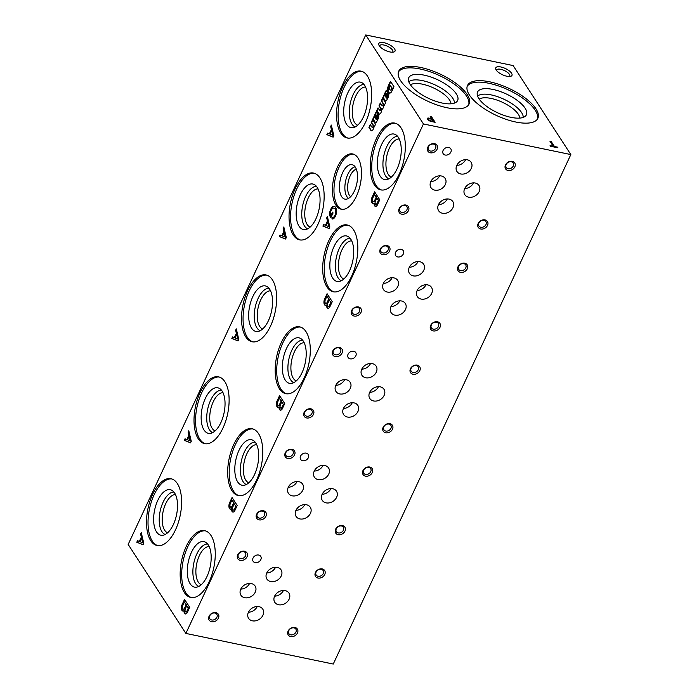 <?xml version="1.0" encoding="UTF-8"?>
<svg xmlns="http://www.w3.org/2000/svg" width="699" height="699" viewBox="0 0 699 699"><rect width="100%" height="100%" fill="white"/><g stroke="black" fill="none" stroke-linecap="round" stroke-linejoin="round"><path stroke-width="1.05" d="M434.778 190.137A8.449 6.649 147 0 0 443.83 186.816A8.449 6.649 147 0 0 445.167 178.463A8.449 6.649 147 0 0 434.455 177.485A8.449 6.649 147 0 0 430.986 187.664A8.449 6.649 147 0 0 434.778 190.137M430.837 181.539A8.449 6.649 147 0 0 439.636 175.833M278.569 604.749A8.449 6.649 147 0 0 287.621 601.428A8.449 6.649 147 0 0 288.958 593.075A8.449 6.649 147 0 0 278.254 592.097A8.449 6.649 147 0 0 274.777 602.276A8.449 6.649 147 0 0 278.569 604.749M274.628 596.151A8.449 6.649 147 0 0 283.436 590.445M326.084 502.852A8.449 6.649 147 0 0 335.136 499.532A8.449 6.649 147 0 0 336.472 491.179A8.449 6.649 147 0 0 325.769 490.2A8.449 6.649 147 0 0 322.291 500.379A8.449 6.649 147 0 0 326.084 502.852M322.143 494.254A8.449 6.649 147 0 0 330.95 488.549M373.598 400.955A8.449 6.649 147 0 0 382.65 397.635A8.449 6.649 147 0 0 383.987 389.291A8.449 6.649 147 0 0 373.283 388.303A8.449 6.649 147 0 0 369.806 398.482A8.449 6.649 147 0 0 373.598 400.955M369.657 392.366A8.449 6.649 147 0 0 378.465 386.652M421.113 299.067A8.449 6.649 147 0 0 430.165 295.747A8.449 6.649 147 0 0 431.501 287.394A8.449 6.649 147 0 0 420.789 286.407A8.449 6.649 147 0 0 417.32 296.586A8.449 6.649 147 0 0 421.113 299.067M417.172 290.469A8.449 6.649 147 0 0 425.979 284.764M468.627 197.17A8.449 6.649 147 0 0 477.679 193.85A8.449 6.649 147 0 0 479.016 185.497A8.449 6.649 147 0 0 468.304 184.519A8.449 6.649 147 0 0 464.835 194.698A8.449 6.649 147 0 0 468.627 197.17M464.686 188.573A8.449 6.649 147 0 0 473.494 182.867M252.374 620.817A8.449 6.649 147 0 0 261.426 617.497A8.449 6.649 147 0 0 262.772 609.144A8.449 6.649 147 0 0 252.059 608.165A8.449 6.649 147 0 0 248.582 618.344A8.449 6.649 147 0 0 252.374 620.817M248.433 612.219A8.449 6.649 147 0 0 257.241 606.514M299.888 518.92A8.449 6.649 147 0 0 308.941 515.6A8.449 6.649 147 0 0 310.286 507.256A8.449 6.649 147 0 0 299.574 506.268A8.449 6.649 147 0 0 296.096 516.447A8.449 6.649 147 0 0 299.888 518.92M295.948 510.322A8.449 6.649 147 0 0 304.755 504.617M347.403 417.023A8.449 6.649 147 0 0 356.455 413.712A8.449 6.649 147 0 0 357.801 405.359A8.449 6.649 147 0 0 347.088 404.372A8.449 6.649 147 0 0 343.611 414.551A8.449 6.649 147 0 0 347.403 417.023M343.462 408.434A8.449 6.649 147 0 0 352.27 402.729M394.918 315.135A8.449 6.649 147 0 0 403.97 311.815A8.449 6.649 147 0 0 405.306 303.462A8.449 6.649 147 0 0 394.603 302.484A8.449 6.649 147 0 0 391.125 312.663A8.449 6.649 147 0 0 394.918 315.135M390.977 306.538A8.449 6.649 147 0 0 399.784 300.832M442.432 213.239A8.449 6.649 147 0 0 451.484 209.918A8.449 6.649 147 0 0 452.821 201.565A8.449 6.649 147 0 0 442.118 200.587A8.449 6.649 147 0 0 438.64 210.766A8.449 6.649 147 0 0 442.432 213.239M438.491 204.641A8.449 6.649 147 0 0 447.299 198.935M270.688 581.542A8.449 6.649 147 0 0 279.74 578.222A8.449 6.649 147 0 0 281.077 569.877A8.449 6.649 147 0 0 270.373 568.89A8.449 6.649 147 0 0 266.896 579.069A8.449 6.649 147 0 0 270.688 581.542M266.747 572.953A8.449 6.649 147 0 0 275.555 567.239M318.202 479.654A8.449 6.649 147 0 0 327.254 476.334A8.449 6.649 147 0 0 328.591 467.981A8.449 6.649 147 0 0 317.888 466.993A8.449 6.649 147 0 0 314.41 477.172A8.449 6.649 147 0 0 318.202 479.654M314.262 471.056A8.449 6.649 147 0 0 323.069 465.351M365.717 377.757A8.449 6.649 147 0 0 374.769 374.437A8.449 6.649 147 0 0 376.106 366.084A8.449 6.649 147 0 0 365.402 365.105A8.449 6.649 147 0 0 361.925 375.284A8.449 6.649 147 0 0 365.717 377.757M361.776 369.159A8.449 6.649 147 0 0 370.584 363.454M413.231 275.86A8.449 6.649 147 0 0 422.283 272.54A8.449 6.649 147 0 0 423.62 264.196A8.449 6.649 147 0 0 412.917 263.208A8.449 6.649 147 0 0 409.439 273.388A8.449 6.649 147 0 0 413.231 275.86M409.291 267.263A8.449 6.649 147 0 0 418.098 261.557M460.746 173.964A8.449 6.649 147 0 0 469.798 170.652A8.449 6.649 147 0 0 471.135 162.299A8.449 6.649 147 0 0 460.423 161.312A8.449 6.649 147 0 0 456.954 171.491A8.449 6.649 147 0 0 460.746 173.964M456.805 165.375A8.449 6.649 147 0 0 465.613 159.669M350.653 196.681A14.391 6.955 101.7 0 1 348.216 181.845A14.391 6.955 101.7 0 1 356.359 169.21M348.565 198.367A16.4 7.916 101.7 0 1 345.551 181.294A16.4 7.916 101.7 0 1 355.109 166.834M354.393 191.01A17.589 8.493 101.7 0 1 345.909 199.215A17.589 8.493 101.7 0 1 340.168 180.176A17.589 8.493 101.7 0 1 353.012 164.999A17.589 8.493 101.7 0 1 354.393 191.01M341.994 209.333A28.222 13.63 101.7 0 1 335.144 179.127A28.222 13.63 101.7 0 1 353.458 154.156M356.438 196.201A28.222 13.63 101.7 0 1 341.226 209.219A28.222 13.63 101.7 0 1 333.624 178.813A28.222 13.63 101.7 0 1 352.707 153.955A28.222 13.63 101.7 0 1 356.438 196.201M201.251 584.705A19.546 9.437 101.7 0 1 196.681 563.848A19.546 9.437 101.7 0 1 209.184 546.539M244.72 597.715A8.449 6.649 147 0 0 253.772 594.395A8.449 6.649 147 0 0 255.109 586.042A8.449 6.649 147 0 0 244.397 585.063A8.449 6.649 147 0 0 240.928 595.242A8.449 6.649 147 0 0 244.72 597.715M240.779 589.117A8.449 6.649 147 0 0 249.587 583.412M292.234 495.818A8.449 6.649 147 0 0 301.286 492.498A8.449 6.649 147 0 0 302.623 484.145A8.449 6.649 147 0 0 291.911 483.166A8.449 6.649 147 0 0 288.442 493.345A8.449 6.649 147 0 0 292.234 495.818M288.294 487.22A8.449 6.649 147 0 0 297.101 481.515M248.765 482.808A19.546 9.437 101.7 0 1 244.196 461.952A19.546 9.437 101.7 0 1 256.699 444.643M246.328 484.521A21.73 10.494 101.7 0 1 241.295 461.349A21.73 10.494 101.7 0 1 255.135 442.1M254.55 474.516A23.233 11.219 101.7 0 1 243.698 485.324A23.233 11.219 101.7 0 1 235.764 460.204A23.233 11.219 101.7 0 1 253.047 440.318A23.233 11.219 101.7 0 1 254.55 474.516M239.058 495.696A34.12 16.479 101.7 0 1 230.618 459.129A34.12 16.479 101.7 0 1 252.924 428.95M256.682 479.837A34.12 16.479 101.7 0 1 238.289 495.582A34.12 16.479 101.7 0 1 229.097 458.815A34.12 16.479 101.7 0 1 252.173 428.758A34.12 16.479 101.7 0 1 256.682 479.837M296.28 380.92A19.546 9.437 101.7 0 1 291.71 360.055A19.546 9.437 101.7 0 1 304.214 342.746M339.749 393.921A8.449 6.649 147 0 0 348.801 390.61A8.449 6.649 147 0 0 350.138 382.257A8.449 6.649 147 0 0 339.426 381.27A8.449 6.649 147 0 0 335.957 391.449A8.449 6.649 147 0 0 339.749 393.921M335.808 385.332A8.449 6.649 147 0 0 344.616 379.627M387.263 292.033A8.449 6.649 147 0 0 396.316 288.713A8.449 6.649 147 0 0 397.652 280.36A8.449 6.649 147 0 0 386.94 279.373A8.449 6.649 147 0 0 383.471 289.552A8.449 6.649 147 0 0 387.263 292.033M383.323 283.436A8.449 6.649 147 0 0 392.122 277.73M343.794 279.023A19.546 9.437 101.7 0 1 339.225 258.167A19.546 9.437 101.7 0 1 351.728 240.858M341.348 280.727A21.73 10.494 101.7 0 1 336.315 257.564A21.73 10.494 101.7 0 1 350.164 238.315M349.579 270.723A23.233 11.219 101.7 0 1 338.727 281.531A23.233 11.219 101.7 0 1 330.793 256.411A23.233 11.219 101.7 0 1 348.076 236.533A23.233 11.219 101.7 0 1 349.579 270.723M334.087 291.911A34.12 16.479 101.7 0 1 325.647 255.345A34.12 16.479 101.7 0 1 347.953 225.165M351.711 276.044A34.12 16.479 101.7 0 1 333.318 291.789A34.12 16.479 101.7 0 1 324.126 255.03A34.12 16.479 101.7 0 1 347.202 224.964A34.12 16.479 101.7 0 1 351.711 276.044M513.127 65.575L570.83 154.575L423.445 123.959L365.743 34.95L513.127 65.575M423.445 123.959L185.873 633.425L333.257 664.05L570.83 154.575M391.309 177.127A19.546 9.437 101.7 0 1 386.739 156.27A19.546 9.437 101.7 0 1 399.243 138.961M379.601 46.195A7.235 2.779 -155 0 1 379.706 45.697A7.235 2.779 -155 0 1 383.83 45.007A7.235 2.779 -155 0 1 390.488 48.048A7.235 2.779 -155 0 1 392.812 51.805A7.235 2.779 -155 0 1 392.497 52.207M383.926 42.674A8.956 3.443 -155 0 1 393.397 47.488A8.956 3.443 -155 0 1 393.703 52.049A8.956 3.443 -155 0 1 385.481 50.433A8.956 3.443 -155 0 1 378.945 45.164A8.956 3.443 -155 0 1 383.926 42.674M496.535 70.494A7.235 2.779 -155 0 1 496.631 69.987A7.235 2.779 -155 0 1 500.764 69.306A7.235 2.779 -155 0 1 507.413 72.338A7.235 2.779 -155 0 1 509.746 76.104A7.235 2.779 -155 0 1 509.422 76.506M500.86 66.973A8.956 3.443 -155 0 1 510.331 71.779A8.956 3.443 -155 0 1 510.637 76.34A8.956 3.443 -155 0 1 502.406 74.723A8.956 3.443 -155 0 1 495.879 69.463A8.956 3.443 -155 0 1 500.86 66.973M317.975 578.038A5.443 4.281 147 0 0 325.201 572.044A5.443 4.281 147 0 0 317.119 570.367A5.443 4.281 147 0 0 317.975 578.038M318.045 576.282A4.15 3.268 147 0 0 322.492 574.657A4.15 3.268 147 0 0 323.148 570.55A4.15 3.268 147 0 0 317.888 570.069A4.15 3.268 147 0 0 316.175 575.067A4.15 3.268 147 0 0 318.045 576.282M365.49 476.141A5.443 4.281 147 0 0 372.716 470.147A5.443 4.281 147 0 0 364.633 468.47A5.443 4.281 147 0 0 365.49 476.141M365.56 474.394A4.15 3.268 147 0 0 370.007 472.76A4.15 3.268 147 0 0 370.662 468.662A4.15 3.268 147 0 0 365.402 468.173A4.15 3.268 147 0 0 363.69 473.179A4.15 3.268 147 0 0 365.56 474.394M413.004 374.245A5.443 4.281 147 0 0 420.23 368.251A5.443 4.281 147 0 0 412.148 366.573A5.443 4.281 147 0 0 413.004 374.245M413.074 372.497A4.15 3.268 147 0 0 417.513 370.863A4.15 3.268 147 0 0 418.177 366.765A4.15 3.268 147 0 0 412.917 366.285A4.15 3.268 147 0 0 411.204 371.283A4.15 3.268 147 0 0 413.074 372.497M460.51 272.357A5.443 4.281 147 0 0 467.745 266.363A5.443 4.281 147 0 0 459.662 264.676A5.443 4.281 147 0 0 460.51 272.357M460.589 270.6A4.15 3.268 147 0 0 465.027 268.975A4.15 3.268 147 0 0 465.691 264.869A4.15 3.268 147 0 0 460.431 264.388A4.15 3.268 147 0 0 458.719 269.386A4.15 3.268 147 0 0 460.589 270.6M508.024 170.46A5.443 4.281 147 0 0 515.259 164.466A5.443 4.281 147 0 0 507.168 162.788A5.443 4.281 147 0 0 508.024 170.46M508.094 168.704A4.15 3.268 147 0 0 512.542 167.078A4.15 3.268 147 0 0 513.206 162.972A4.15 3.268 147 0 0 507.937 162.491A4.15 3.268 147 0 0 506.233 167.489A4.15 3.268 147 0 0 508.094 168.704M240.255 560.362A5.443 4.281 147 0 0 247.49 554.368A5.443 4.281 147 0 0 239.399 552.691A5.443 4.281 147 0 0 240.255 560.362M240.325 558.615A4.15 3.268 147 0 0 244.772 556.981A4.15 3.268 147 0 0 245.436 552.883A4.15 3.268 147 0 0 240.168 552.402A4.15 3.268 147 0 0 238.464 557.4A4.15 3.268 147 0 0 240.325 558.615M287.77 458.465A5.443 4.281 147 0 0 295.004 452.48A5.443 4.281 147 0 0 286.913 450.794A5.443 4.281 147 0 0 287.77 458.465M287.839 456.718A4.15 3.268 147 0 0 292.287 455.093A4.15 3.268 147 0 0 292.942 450.986A4.15 3.268 147 0 0 287.682 450.506A4.15 3.268 147 0 0 285.978 455.503A4.15 3.268 147 0 0 287.839 456.718M335.284 356.577A5.443 4.281 147 0 0 342.519 350.583A5.443 4.281 147 0 0 334.428 348.906A5.443 4.281 147 0 0 335.284 356.577M335.354 354.821A4.15 3.268 147 0 0 339.801 353.196A4.15 3.268 147 0 0 340.457 349.089A4.15 3.268 147 0 0 335.197 348.609A4.15 3.268 147 0 0 333.493 353.607A4.15 3.268 147 0 0 335.354 354.821M382.799 254.681A5.443 4.281 147 0 0 390.025 248.687A5.443 4.281 147 0 0 381.942 247.009A5.443 4.281 147 0 0 382.799 254.681M382.869 252.933A4.15 3.268 147 0 0 387.316 251.299A4.15 3.268 147 0 0 387.971 247.201A4.15 3.268 147 0 0 382.711 246.712A4.15 3.268 147 0 0 381.007 251.719A4.15 3.268 147 0 0 382.869 252.933M430.313 152.784A5.443 4.281 147 0 0 437.539 146.79A5.443 4.281 147 0 0 429.457 145.112A5.443 4.281 147 0 0 430.313 152.784M430.383 151.036A4.15 3.268 147 0 0 434.83 149.403A4.15 3.268 147 0 0 435.486 145.305A4.15 3.268 147 0 0 430.226 144.824A4.15 3.268 147 0 0 428.522 149.822A4.15 3.268 147 0 0 430.383 151.036M211.64 621.743A5.443 4.281 147 0 0 218.866 615.749A5.443 4.281 147 0 0 210.783 614.072A5.443 4.281 147 0 0 211.64 621.743M211.71 619.987A4.15 3.268 147 0 0 216.157 618.362A4.15 3.268 147 0 0 216.812 614.255A4.15 3.268 147 0 0 211.552 613.774A4.15 3.268 147 0 0 209.849 618.772A4.15 3.268 147 0 0 211.71 619.987M259.154 519.846A5.443 4.281 147 0 0 266.38 513.852A5.443 4.281 147 0 0 258.298 512.175A5.443 4.281 147 0 0 259.154 519.846M259.224 518.099A4.15 3.268 147 0 0 263.672 516.465A4.15 3.268 147 0 0 264.327 512.367A4.15 3.268 147 0 0 259.067 511.878A4.15 3.268 147 0 0 257.354 516.884A4.15 3.268 147 0 0 259.224 518.099M306.669 417.95A5.443 4.281 147 0 0 313.895 411.956A5.443 4.281 147 0 0 305.812 410.278A5.443 4.281 147 0 0 306.669 417.95M306.739 416.202A4.15 3.268 147 0 0 311.186 414.568A4.15 3.268 147 0 0 311.841 410.47A4.15 3.268 147 0 0 306.581 409.99A4.15 3.268 147 0 0 304.869 414.988A4.15 3.268 147 0 0 306.739 416.202M354.183 316.062A5.443 4.281 147 0 0 361.409 310.068A5.443 4.281 147 0 0 353.327 308.381A5.443 4.281 147 0 0 354.183 316.062M354.253 314.305A4.15 3.268 147 0 0 358.701 312.68A4.15 3.268 147 0 0 359.356 308.574A4.15 3.268 147 0 0 354.096 308.093A4.15 3.268 147 0 0 352.383 313.091A4.15 3.268 147 0 0 354.253 314.305M401.698 214.165A5.443 4.281 147 0 0 408.924 208.171A5.443 4.281 147 0 0 400.842 206.493A5.443 4.281 147 0 0 401.698 214.165M401.768 212.409A4.15 3.268 147 0 0 406.215 210.783A4.15 3.268 147 0 0 406.87 206.677A4.15 3.268 147 0 0 401.61 206.196A4.15 3.268 147 0 0 399.898 211.194A4.15 3.268 147 0 0 401.768 212.409M290.67 636.579A5.443 4.281 147 0 0 297.896 630.585A5.443 4.281 147 0 0 289.814 628.908A5.443 4.281 147 0 0 290.67 636.579M290.74 634.832A4.15 3.268 147 0 0 295.188 633.198A4.15 3.268 147 0 0 295.843 629.1A4.15 3.268 147 0 0 290.583 628.619A4.15 3.268 147 0 0 288.879 633.617A4.15 3.268 147 0 0 290.74 634.832M338.185 534.691A5.443 4.281 147 0 0 345.411 528.697A5.443 4.281 147 0 0 337.329 527.02A5.443 4.281 147 0 0 338.185 534.691M338.255 532.935A4.15 3.268 147 0 0 342.702 531.31A4.15 3.268 147 0 0 343.358 527.203A4.15 3.268 147 0 0 338.098 526.723A4.15 3.268 147 0 0 336.394 531.721A4.15 3.268 147 0 0 338.255 532.935M385.699 432.795A5.443 4.281 147 0 0 392.925 426.801A5.443 4.281 147 0 0 384.843 425.123A5.443 4.281 147 0 0 385.699 432.795M385.769 431.047A4.15 3.268 147 0 0 390.217 429.413A4.15 3.268 147 0 0 390.872 425.315A4.15 3.268 147 0 0 385.612 424.826A4.15 3.268 147 0 0 383.908 429.824A4.15 3.268 147 0 0 385.769 431.047M433.214 330.898A5.443 4.281 147 0 0 440.44 324.904A5.443 4.281 147 0 0 432.358 323.226A5.443 4.281 147 0 0 433.214 330.898M433.284 329.15A4.15 3.268 147 0 0 437.731 327.516A4.15 3.268 147 0 0 438.387 323.419A4.15 3.268 147 0 0 433.127 322.938A4.15 3.268 147 0 0 431.423 327.936A4.15 3.268 147 0 0 433.284 329.15M480.729 229.001A5.443 4.281 147 0 0 487.954 223.016A5.443 4.281 147 0 0 479.872 221.33A5.443 4.281 147 0 0 480.729 229.001M480.798 227.254A4.15 3.268 147 0 0 485.246 225.628A4.15 3.268 147 0 0 485.901 221.522A4.15 3.268 147 0 0 480.641 221.041A4.15 3.268 147 0 0 478.937 226.039A4.15 3.268 147 0 0 480.798 227.254M255.161 562.616A4.526 3.565 147 0 0 260.011 560.843A4.526 3.565 147 0 0 260.727 556.369A4.526 3.565 147 0 0 254.986 555.845A4.526 3.565 147 0 0 253.125 561.288A4.526 3.565 147 0 0 255.161 562.616M302.676 460.72A4.526 3.565 147 0 0 307.516 458.946A4.526 3.565 147 0 0 308.242 454.472A4.526 3.565 147 0 0 302.501 453.948A4.526 3.565 147 0 0 300.64 459.4A4.526 3.565 147 0 0 302.676 460.72M350.19 358.832A4.526 3.565 147 0 0 355.031 357.049A4.526 3.565 147 0 0 355.747 352.576A4.526 3.565 147 0 0 350.016 352.051A4.526 3.565 147 0 0 348.154 357.504A4.526 3.565 147 0 0 350.19 358.832M397.705 256.935A4.526 3.565 147 0 0 402.545 255.161A4.526 3.565 147 0 0 403.262 250.688A4.526 3.565 147 0 0 397.53 250.155A4.526 3.565 147 0 0 395.669 255.607A4.526 3.565 147 0 0 397.705 256.935M445.211 155.038A4.526 3.565 147 0 0 450.06 153.264A4.526 3.565 147 0 0 450.776 148.791A4.526 3.565 147 0 0 445.045 148.267A4.526 3.565 147 0 0 443.183 153.719A4.526 3.565 147 0 0 445.211 155.038M185.873 633.425L128.17 544.425L365.743 34.95M551.196 141.513L549.947 141.25L553.18 146.24L550.078 145.602L550.515 146.274L557.942 147.812L557.505 147.139L554.429 146.502L551.196 141.513L550.34 141.862M430.2 116.375L431.685 118.673L428.854 118.087A3.259 1.249 25 0 0 427.255 118.446A3.259 1.249 25 0 0 431.178 121.477L435.119 122.299L431.449 116.637L430.2 116.375M420.859 67.515A38.821 14.915 -155 0 1 456.578 83.836A38.821 14.915 -155 0 1 469.081 104.029A38.821 14.915 -155 0 1 427.596 101.137A38.821 14.915 -155 0 1 398.71 71.211A38.821 14.915 -155 0 1 420.859 67.515M489.641 81.809A38.821 14.915 -155 0 1 525.36 98.131A38.821 14.915 -155 0 1 537.863 118.314A38.821 14.915 -155 0 1 496.377 115.422A38.821 14.915 -155 0 1 467.491 85.505A38.821 14.915 -155 0 1 489.641 81.809M410.488 84.894A22.857 8.781 -155 0 1 422.327 84.151A22.857 8.781 -155 0 1 451.03 103.802M408.819 81.835A25.452 9.777 -155 0 1 422.467 80.621A25.452 9.777 -155 0 1 454.437 103.111M424.153 75.142A26.964 10.354 -155 0 1 449.999 87.296A26.964 10.354 -155 0 1 456.997 101.477A26.964 10.354 -155 0 1 428.828 98.489A26.964 10.354 -155 0 1 408.434 78.83A26.964 10.354 -155 0 1 424.153 75.142M398.413 71.98A38.821 14.915 -155 0 1 420.169 69.009A38.821 14.915 -155 0 1 468.68 104.745M479.269 99.179A22.857 8.781 -155 0 1 491.109 98.437A22.857 8.781 -155 0 1 519.811 118.087M477.6 96.13A25.452 9.777 -155 0 1 491.248 94.915A25.452 9.777 -155 0 1 523.219 117.397M492.935 89.437A26.964 10.354 -155 0 1 518.78 101.582A26.964 10.354 -155 0 1 525.779 115.763A26.964 10.354 -155 0 1 497.609 112.784A26.964 10.354 -155 0 1 477.216 93.116A26.964 10.354 -155 0 1 492.935 89.437M467.194 86.274A38.821 14.915 -155 0 1 488.951 83.295A38.821 14.915 -155 0 1 537.461 119.031M347.936 138.096A34.12 16.479 101.7 0 1 339.496 101.53A34.12 16.479 101.7 0 1 361.802 71.35M365.568 122.229A34.12 16.479 101.7 0 1 347.167 137.974A34.12 16.479 101.7 0 1 337.975 101.215A34.12 16.479 101.7 0 1 361.051 71.158A34.12 16.479 101.7 0 1 365.568 122.229M363.436 116.908A23.233 11.219 101.7 0 1 352.584 127.716A23.233 11.219 101.7 0 1 344.651 102.596A23.233 11.219 101.7 0 1 361.933 82.718A23.233 11.219 101.7 0 1 363.436 116.908M355.206 126.912A21.73 10.494 101.7 0 1 350.173 103.749A21.73 10.494 101.7 0 1 364.022 84.5M357.652 125.208A19.546 9.437 101.7 0 1 353.074 104.352A19.546 9.437 101.7 0 1 365.577 87.043M300.421 239.993A34.12 16.479 101.7 0 1 291.99 203.426A34.12 16.479 101.7 0 1 314.288 173.247M318.054 224.126A34.12 16.479 101.7 0 1 299.653 239.871A34.12 16.479 101.7 0 1 290.461 203.103A34.12 16.479 101.7 0 1 313.536 173.046A34.12 16.479 101.7 0 1 318.054 224.126M315.922 218.804A23.233 11.219 101.7 0 1 305.07 229.613A23.233 11.219 101.7 0 1 297.136 204.492A23.233 11.219 101.7 0 1 314.419 184.615A23.233 11.219 101.7 0 1 315.922 218.804M307.691 228.809A21.73 10.494 101.7 0 1 302.658 205.637A21.73 10.494 101.7 0 1 316.507 186.397M310.138 227.105A19.546 9.437 101.7 0 1 305.559 206.24A19.546 9.437 101.7 0 1 318.062 188.931M252.907 341.881A34.12 16.479 101.7 0 1 244.475 305.314A34.12 16.479 101.7 0 1 266.782 275.135M270.539 326.022A34.12 16.479 101.7 0 1 252.138 341.767A34.12 16.479 101.7 0 1 242.946 305A34.12 16.479 101.7 0 1 266.022 274.943A34.12 16.479 101.7 0 1 270.539 326.022M268.407 320.701A23.233 11.219 101.7 0 1 257.555 331.509A23.233 11.219 101.7 0 1 249.622 306.389A23.233 11.219 101.7 0 1 266.904 286.503A23.233 11.219 101.7 0 1 268.407 320.701M260.177 330.706A21.73 10.494 101.7 0 1 255.144 307.534A21.73 10.494 101.7 0 1 268.993 288.285M262.623 328.993A19.546 9.437 101.7 0 1 258.045 308.137A19.546 9.437 101.7 0 1 270.548 290.828M205.392 443.778A34.12 16.479 101.7 0 1 196.961 407.211A34.12 16.479 101.7 0 1 219.268 377.032M223.025 427.919A34.12 16.479 101.7 0 1 204.624 443.655A34.12 16.479 101.7 0 1 195.432 406.897A34.12 16.479 101.7 0 1 218.507 376.84A34.12 16.479 101.7 0 1 223.025 427.919M220.893 422.598A23.233 11.219 101.7 0 1 210.041 433.406A23.233 11.219 101.7 0 1 202.107 408.277A23.233 11.219 101.7 0 1 219.39 388.399A23.233 11.219 101.7 0 1 220.893 422.598M212.662 432.594A21.73 10.494 101.7 0 1 207.629 409.431A21.73 10.494 101.7 0 1 221.478 390.182M215.109 430.89A19.546 9.437 101.7 0 1 210.539 410.033A19.546 9.437 101.7 0 1 223.033 392.724M157.878 545.674A34.12 16.479 101.7 0 1 149.446 509.108A34.12 16.479 101.7 0 1 171.753 478.929M175.51 529.807A34.12 16.479 101.7 0 1 157.109 545.552A34.12 16.479 101.7 0 1 147.917 508.793A34.12 16.479 101.7 0 1 170.993 478.728A34.12 16.479 101.7 0 1 175.51 529.807M173.378 524.486A23.233 11.219 101.7 0 1 162.526 535.294A23.233 11.219 101.7 0 1 154.593 510.174A23.233 11.219 101.7 0 1 171.875 490.296A23.233 11.219 101.7 0 1 173.378 524.486M165.147 534.49A21.73 10.494 101.7 0 1 160.115 511.327A21.73 10.494 101.7 0 1 173.964 492.079M167.594 532.787A19.546 9.437 101.7 0 1 163.024 511.93A19.546 9.437 101.7 0 1 175.519 494.612M381.602 190.014A34.12 16.479 101.7 0 1 373.161 153.448A34.12 16.479 101.7 0 1 395.468 123.269M399.225 174.156A34.12 16.479 101.7 0 1 380.833 189.892A34.12 16.479 101.7 0 1 371.641 153.133A34.12 16.479 101.7 0 1 394.708 123.076A34.12 16.479 101.7 0 1 399.225 174.156M397.093 168.835A23.233 11.219 101.7 0 1 386.241 179.643A23.233 11.219 101.7 0 1 378.308 154.523A23.233 11.219 101.7 0 1 395.59 134.636A23.233 11.219 101.7 0 1 397.093 168.835M388.862 178.83A21.73 10.494 101.7 0 1 383.83 155.667A21.73 10.494 101.7 0 1 397.679 136.419M189.709 607.37L184.545 599.393L181.871 605.142A4.526 2.184 -78.3 0 0 182.806 611.048A4.526 2.184 -78.3 0 0 183.994 610.681A4.299 2.08 -78.3 0 0 185.322 613.949A4.299 2.08 -78.3 0 0 187.192 612.77L189.709 607.37M237.223 505.473L232.059 497.505L229.377 503.245A4.526 2.184 -78.3 0 0 230.321 509.152A4.526 2.184 -78.3 0 0 231.509 508.793A4.299 2.08 -78.3 0 0 232.837 512.052A4.299 2.08 -78.3 0 0 234.707 510.873L237.223 505.473M284.738 403.576L279.574 395.608L276.891 401.348A4.526 2.184 -78.3 0 0 277.835 407.264A4.526 2.184 -78.3 0 0 279.023 406.897A4.299 2.08 -78.3 0 0 280.351 410.164A4.299 2.08 -78.3 0 0 282.221 408.976L284.738 403.576M332.252 301.688L327.088 293.711L324.406 299.46A4.526 2.184 -78.3 0 0 325.35 305.367A4.526 2.184 -78.3 0 0 326.538 305A4.299 2.08 -78.3 0 0 327.866 308.268A4.299 2.08 -78.3 0 0 329.736 307.088L332.252 301.688M379.767 199.792L374.603 191.814L371.92 197.564A4.526 2.184 -78.3 0 0 372.864 203.47A4.526 2.184 -78.3 0 0 374.052 203.103A4.299 2.08 -78.3 0 0 375.38 206.371A4.299 2.08 -78.3 0 0 377.25 205.191L379.767 199.792M141.268 532.638L140.604 534.062L141.329 537.138L139.328 541.437L137.502 540.711L136.794 542.232L143.05 544.722L143.758 543.202L141.268 532.638M188.782 430.75L188.118 432.165L188.844 435.241L186.843 439.54L185.017 438.815L184.309 440.335L190.565 442.825L191.273 441.305L188.782 430.75M236.297 328.853L235.633 330.278L236.358 333.353L234.348 337.652L232.531 336.927L231.823 338.438L238.079 340.929L238.787 339.417L236.297 328.853M283.811 226.957L283.147 228.381L283.873 231.456L281.863 235.755L280.046 235.03L279.338 236.55L285.594 239.041L286.302 237.52L283.811 226.957M331.326 125.06L330.662 126.484L331.387 129.56L329.378 133.858L327.56 133.133L326.852 134.654L333.108 137.144L333.816 135.623L331.326 125.06M327.377 216.498L326.713 217.922L327.438 220.998L325.437 225.296L323.611 224.571L322.903 226.092L329.159 228.582L329.867 227.061L327.377 216.498M334.454 208.267A5.732 2.77 -78.3 0 1 335.275 208.756L335.607 209.281A4.587 2.211 -78.3 0 1 335.529 215.222L334.821 215.624A4.299 2.08 -78.3 0 1 332.602 217.415A4.299 2.08 -78.3 0 1 332.375 217.337L331.911 218.874A5.872 2.84 -78.3 0 0 332.217 218.979A5.872 2.84 -78.3 0 0 335.328 216.393L335.537 215.921A6.09 2.936 -78.3 0 0 336.472 209.744L336.402 209.385A7.593 3.67 -78.3 0 0 334.253 206.406A7.593 3.67 -78.3 0 0 332.243 207.035L331.92 207.402A7.165 3.46 -78.3 0 0 329.954 211.395L329.762 212.085A10.031 4.841 -78.3 0 0 329.273 215.074L330.907 217.599L333.082 212.942L332.558 212.12L331.038 215.371L330.216 214.104A6.448 3.111 -78.3 0 1 331.265 210.189L331.536 209.639A5.732 2.77 -78.3 0 1 333.965 208.162L334.454 208.267A5.732 2.77 -78.3 0 0 334.209 208.241M335.039 215.117A4.587 2.211 -78.3 0 0 335.118 209.184L334.786 208.652A5.732 2.77 -78.3 0 0 333.965 208.162M372.235 127.419A1.215 0.585 -78.3 0 1 372.008 127.244L370.26 124.544L368.923 127.41L370.951 130.53A3.434 1.66 -78.3 0 0 371.387 130.774A3.434 1.66 -78.3 0 0 373.86 126.257L374.297 126.921L375.538 124.256L372.541 119.643L371.204 122.508L372.96 125.208A1.215 0.585 -78.3 0 1 372.986 126.606A1.215 0.585 -78.3 0 1 372.235 127.419L372.724 127.515A1.215 0.585 -78.3 0 0 373.476 126.711A1.215 0.585 -78.3 0 0 373.449 125.313L372.96 125.208M378.771 115.204L377.748 117.083A1.66 0.804 -78.3 0 1 377.504 118.926L376.84 119.188A0.97 0.472 -78.3 0 1 376.315 119.643A0.97 0.472 -78.3 0 1 376.158 119.538L376.079 119.415A10.004 4.832 -78.3 0 1 376.525 117.834L377.329 115.466A2.979 1.442 -78.3 0 0 377.399 112.12L377.329 112.023A2.289 1.11 -78.3 0 0 376.936 111.753A2.289 1.11 -78.3 0 0 376.036 112.242L375.896 112.452A17.187 8.301 -78.3 0 0 374.716 114.986L372.611 119.485A3.434 1.66 -78.3 0 1 372.689 119.494L373.187 119.599A3.434 1.66 -78.3 0 0 373.1 119.581L372.777 119.52M377.014 118.821A1.66 0.804 -78.3 0 0 377.259 116.978L378.648 114.426A4.072 1.966 -78.3 0 1 378.203 118.716L376.543 121.993A2.866 1.381 -78.3 0 1 375.354 122.692A2.866 1.381 -78.3 0 1 374.786 122.229L373.318 119.948A3.434 1.66 -78.3 0 0 372.689 119.494M382.231 105.75A1.232 0.594 -78.3 0 1 382.065 105.654L380.317 102.963L378.98 105.829L380.745 108.546A1.232 0.594 -78.3 0 1 380.684 109.935A1.232 0.594 -78.3 0 1 379.95 110.66A1.232 0.594 -78.3 0 1 379.793 110.573L378.037 107.864L376.7 110.73L378.727 113.841A3.434 1.66 -78.3 0 0 379.181 114.094A3.434 1.66 -78.3 0 0 381.637 110.066L381.654 109.533A3.783 1.826 -78.3 0 0 383.917 104.675L384.354 105.348L385.595 102.683L382.606 98.061L381.27 100.927L383.026 103.644A1.232 0.594 -78.3 0 1 382.965 105.033A1.232 0.594 -78.3 0 1 382.231 105.75L382.729 105.855A1.232 0.594 -78.3 0 0 383.454 105.138A1.232 0.594 -78.3 0 0 383.515 103.749L383.026 103.644M388.827 93.631L387.814 95.501A1.66 0.804 -78.3 0 1 387.561 97.344L386.897 97.615A0.97 0.472 -78.3 0 1 386.372 98.061A0.97 0.472 -78.3 0 1 386.215 97.956L386.145 97.834A10.004 4.832 -78.3 0 1 386.582 96.261L387.386 93.884A2.979 1.442 -78.3 0 0 387.464 90.547L387.386 90.442A2.289 1.11 -78.3 0 0 387.001 90.171A2.289 1.11 -78.3 0 0 386.101 90.669L385.962 90.87A17.187 8.301 -78.3 0 0 384.773 93.413L382.676 97.904A3.434 1.66 -78.3 0 1 382.755 97.921L383.244 98.017A3.434 1.66 -78.3 0 0 383.166 98.009L382.834 97.939M387.071 97.24A1.66 0.804 -78.3 0 0 387.325 95.405L388.705 92.845A4.072 1.966 -78.3 0 1 388.26 97.144L386.599 100.42A2.866 1.381 -78.3 0 1 385.42 101.11A2.866 1.381 -78.3 0 1 384.852 100.647L383.375 98.376A3.434 1.66 -78.3 0 0 382.755 97.921M393.974 86.737L390.435 81.285L388.452 85.514A4.701 2.272 -78.3 0 0 388.172 91.718L388.522 92.285A4.701 2.272 -78.3 0 0 389.483 93.107A4.701 2.272 -78.3 0 0 391.807 91.351L393.974 86.737M209.167 581.734A34.12 16.479 101.7 0 1 190.775 597.47A34.12 16.479 101.7 0 1 181.583 560.712A34.12 16.479 101.7 0 1 204.658 530.655A34.12 16.479 101.7 0 1 209.167 581.734M304.196 377.941A34.12 16.479 101.7 0 1 285.804 393.686A34.12 16.479 101.7 0 1 276.612 356.918A34.12 16.479 101.7 0 1 299.688 326.861A34.12 16.479 101.7 0 1 304.196 377.941M188.293 608.13L186.747 605.736L185.252 608.943A2.368 1.145 -78.3 0 0 185.777 611.931A2.368 1.145 -78.3 0 0 186.878 611.171L188.293 608.13L188.791 608.226L186.747 605.736M391.457 89.166L391.894 88.231L389.963 85.252L389.553 86.126A2.525 1.215 -78.3 0 0 389.57 89.21L389.824 89.577A2.289 1.11 -78.3 0 0 390.322 90.031A2.289 1.11 -78.3 0 0 391.457 89.166L392.392 88.336L389.963 85.252M390.575 90.022A2.289 1.11 -78.3 0 0 390.811 90.127A2.289 1.11 -78.3 0 0 391.947 89.271M390.741 81.766L388.95 85.619A4.701 2.272 -78.3 0 0 388.661 91.822L389.011 92.39A4.701 2.272 -78.3 0 0 389.736 93.124M386.267 94.444A0.917 0.446 -78.3 0 0 386.259 93.614L385.42 94.12A2.289 1.11 -78.3 0 0 385.324 96.576L386.267 94.444L386.757 94.548A0.917 0.446 -78.3 0 0 386.748 93.718L386.329 93.544M385.56 96.943L386.049 97.047L386.757 94.548M387.229 90.285A2.289 1.11 -78.3 0 0 386.591 90.774L386.451 90.975A17.187 8.301 -78.3 0 0 385.263 93.517L384.642 95.693L384.144 95.588M384.275 95.614L383.166 98M385.673 101.119A2.866 1.381 -78.3 0 1 385.341 100.752L383.865 98.48A3.434 1.66 -78.3 0 0 383.244 98.017M387.561 97.344L386.897 97.615M386.713 98.061A0.97 0.472 -78.3 0 0 386.87 98.166A0.97 0.472 -78.3 0 0 387.395 97.711M376.202 116.025A0.917 0.446 -78.3 0 0 376.193 115.195L375.354 115.693A2.289 1.11 -78.3 0 0 375.267 118.157L376.202 116.025L376.7 116.13A0.917 0.446 -78.3 0 0 376.691 115.3L376.263 115.117M375.503 118.524L375.992 118.62L376.7 116.13M377.172 111.857A2.289 1.11 -78.3 0 0 376.525 112.347L376.385 112.548A17.187 8.301 -78.3 0 0 375.206 115.09L374.577 117.275L374.087 117.17M374.218 117.196L373.1 119.581M375.616 122.692A2.866 1.381 -78.3 0 1 375.284 122.334L373.808 120.053A3.434 1.66 -78.3 0 0 373.187 119.599M377.504 118.926L376.84 119.188M376.647 119.634A0.97 0.472 -78.3 0 0 376.805 119.739A0.97 0.472 -78.3 0 0 377.329 119.293M328.766 226.694L327.691 222.064L326.057 225.559L329.255 226.791L327.691 222.064M327.56 217.267L327.927 221.102L325.926 225.401L325.437 225.296M324.065 224.755L323.392 226.196L329.194 228.503M332.707 135.257L331.641 130.626L330.007 134.121L333.205 135.353L331.641 130.626M331.509 125.829L331.876 129.665L329.876 133.963L329.378 133.858M328.014 133.317L327.342 134.758L333.143 137.065M285.192 237.144L284.126 232.514L282.492 236.017L285.69 237.249L284.126 232.514M283.995 227.725L284.362 231.561L282.361 235.86L281.863 235.755M280.5 235.214L279.827 236.646L285.629 238.962M237.677 339.041L236.612 334.41L234.978 337.914L238.176 339.146L236.612 334.41M236.48 329.622L236.847 333.449L234.847 337.748L234.348 337.652M232.985 337.101L232.313 338.543L238.114 340.85M190.172 440.938L189.097 436.307L187.463 439.802L190.661 441.043L189.097 436.307M188.966 431.51L189.333 435.346L187.332 439.645L186.843 439.54M185.471 438.998L184.798 440.44L190.6 442.747M142.657 542.835L141.582 538.204L139.949 541.699L143.146 542.931L141.582 538.204M141.451 533.407L141.818 537.243L139.817 541.542L139.328 541.437M137.956 540.895L137.284 542.337L143.085 544.643M374.585 200.63L376.193 197.214L374.419 194.479L372.742 198.097A2.682 1.293 -78.3 0 0 373.31 201.557A2.682 1.293 -78.3 0 0 374.585 200.63L375.083 200.735L376.682 197.319L374.419 194.479M378.351 200.552L376.805 198.158L375.311 201.364A2.368 1.145 -78.3 0 0 375.835 204.353A2.368 1.145 -78.3 0 0 376.936 203.592L378.351 200.552L378.841 200.648L376.805 198.158M373.563 201.557A2.682 1.293 -78.3 0 0 373.799 201.653A2.682 1.293 -78.3 0 0 375.083 200.735M376.088 204.353A2.368 1.145 -78.3 0 0 376.324 204.458A2.368 1.145 -78.3 0 0 377.425 203.697L378.841 200.648M374.917 192.304L372.418 197.66A4.526 2.184 -78.3 0 0 373.117 203.496M374.052 203.103L374.542 203.208A4.299 2.08 -78.3 0 0 375.634 206.397M376.682 197.319L376.193 197.214M377.425 203.697L376.936 203.592M372.418 197.66L371.92 197.564M137.284 542.337L136.794 542.232M141.818 537.243L141.329 537.138M141.093 534.167L140.604 534.062M184.798 440.44L184.309 440.335M189.333 435.346L188.844 435.241M188.608 432.27L188.118 432.165M232.313 338.543L231.823 338.438M236.847 333.449L236.358 333.353M236.122 330.374L235.633 330.278M279.827 236.646L279.338 236.55M284.362 231.561L283.873 231.456M283.637 228.486L283.147 228.381M327.342 134.758L326.852 134.654M331.876 129.665L331.387 129.56M331.151 126.589L330.662 126.484M323.392 226.196L322.903 226.092M327.927 221.102L327.438 220.998M327.202 218.027L326.713 217.922M334.498 206.467A7.593 3.67 -78.3 0 0 332.733 207.14L332.409 207.498A7.165 3.46 -78.3 0 0 330.452 211.5L330.26 212.19A10.031 4.841 -78.3 0 0 329.762 215.17L331.09 217.214M332.864 212.601L331.527 215.475L331.038 215.371M335.529 215.222L334.821 215.624M332.873 217.441A4.299 2.08 -78.3 0 0 333.091 217.511A4.299 2.08 -78.3 0 0 335.31 215.72M332.864 217.468L332.401 218.979A5.872 2.84 -78.3 0 0 332.471 219.005M332.401 218.979L331.911 218.874M335.607 209.281L335.118 209.184M335.275 208.756L334.786 208.652M329.762 215.17L329.273 215.074M330.26 212.19L329.762 212.085M332.409 207.498L331.92 207.402M332.733 207.14L332.243 207.035M372.855 120.123L371.702 122.613L373.449 125.313M370.575 125.025L369.413 127.506L371.44 130.634A3.434 1.66 -78.3 0 0 371.641 130.792M373.86 126.257L374.472 126.545M371.44 130.634L370.951 130.53M369.413 127.506L368.923 127.41M371.702 122.613L371.204 122.508M376.691 115.3L376.193 115.195M376.551 116.698L376.062 116.602M377.748 117.083L377.259 116.978M375.284 122.334L374.786 122.229M373.808 120.053L373.318 119.948M375.206 115.09L374.716 114.986M376.385 112.548L375.896 112.452M376.525 112.347L376.036 112.242M382.921 98.55L381.759 101.032L383.515 103.749M380.632 103.452L379.478 105.933L380.745 108.546M380.282 110.669A1.232 0.594 -78.3 0 0 380.448 110.765A1.232 0.594 -78.3 0 0 381.173 110.04A1.232 0.594 -78.3 0 0 381.235 108.642M378.351 108.345L377.189 110.835L379.216 113.946A3.434 1.66 -78.3 0 0 379.435 114.112M383.917 104.675L384.529 104.964M379.216 113.946L378.727 113.841M377.189 110.835L376.7 110.73M379.478 105.933L378.98 105.829M381.759 101.032L381.27 100.927M386.748 93.718L386.259 93.614M386.617 95.125L386.128 95.02M387.814 95.501L387.325 95.405M385.341 100.752L384.852 100.647M383.865 98.48L383.375 98.376M385.263 93.517L384.773 93.413M386.451 90.975L385.962 90.87M386.591 90.774L386.101 90.669M392.392 88.336L391.894 88.231M389.011 92.39L388.522 92.285M388.661 91.822L388.172 91.718M388.95 85.619L388.452 85.514M286.573 393.808A34.12 16.479 101.7 0 1 278.132 357.241A34.12 16.479 101.7 0 1 300.439 327.062M302.064 372.619A23.233 11.219 101.7 0 1 291.212 383.428A23.233 11.219 101.7 0 1 283.278 358.307A23.233 11.219 101.7 0 1 300.561 338.43A23.233 11.219 101.7 0 1 302.064 372.619M293.833 382.624A21.73 10.494 101.7 0 1 288.809 359.452A21.73 10.494 101.7 0 1 302.65 340.212M191.543 597.593A34.12 16.479 101.7 0 1 183.103 561.026A34.12 16.479 101.7 0 1 205.41 530.847M207.035 576.413A23.233 11.219 101.7 0 1 196.183 587.212A23.233 11.219 101.7 0 1 188.249 562.092A23.233 11.219 101.7 0 1 205.532 542.214A23.233 11.219 101.7 0 1 207.035 576.413M198.813 586.409A21.73 10.494 101.7 0 1 193.78 563.245A21.73 10.494 101.7 0 1 207.62 543.997M327.403 294.2L324.904 299.556L324.406 299.46M324.904 299.556A4.526 2.184 -78.3 0 0 325.603 305.384M328.119 308.285A4.299 2.08 -78.3 0 1 327.027 305.105L326.538 305M329.29 300.054L327.796 303.252A2.368 1.145 -78.3 0 0 328.32 306.249A2.368 1.145 -78.3 0 0 329.421 305.489L330.837 302.44L329.29 300.054L330.837 302.44M328.574 306.241A2.368 1.145 -78.3 0 0 328.81 306.354A2.368 1.145 -78.3 0 0 329.911 305.585L329.421 305.489M329.911 305.585L331.326 302.545M328.679 299.111L326.905 296.367L325.227 299.985A2.682 1.293 -78.3 0 0 325.795 303.445A2.682 1.293 -78.3 0 0 327.071 302.527L328.679 299.111L329.168 299.216L326.905 296.367M326.049 303.453A2.682 1.293 -78.3 0 0 326.284 303.549A2.682 1.293 -78.3 0 0 327.569 302.632L327.071 302.527M327.569 302.632L329.168 299.216M279.888 396.088L277.389 401.453L276.891 401.348M277.389 401.453A4.526 2.184 -78.3 0 0 278.088 407.281M280.605 410.182A4.299 2.08 -78.3 0 1 279.513 407.001L279.023 406.897M281.776 401.951L280.282 405.149A2.368 1.145 -78.3 0 0 280.806 408.146A2.368 1.145 -78.3 0 0 281.907 407.377L283.322 404.337L281.776 401.951L283.322 404.337M281.059 408.137A2.368 1.145 -78.3 0 0 281.295 408.242A2.368 1.145 -78.3 0 0 282.396 407.482L281.907 407.377M282.396 407.482L283.811 404.441M281.164 401.008L279.39 398.264L277.713 401.881A2.682 1.293 -78.3 0 0 278.281 405.341A2.682 1.293 -78.3 0 0 279.556 404.424L281.164 401.008L281.653 401.104L279.39 398.264M278.534 405.341A2.682 1.293 -78.3 0 0 278.77 405.446A2.682 1.293 -78.3 0 0 280.054 404.52L279.556 404.424M280.054 404.52L281.653 401.104M232.374 497.985L229.875 503.35L229.377 503.245M229.875 503.35A4.526 2.184 -78.3 0 0 230.574 509.178M233.09 512.079A4.299 2.08 -78.3 0 1 231.998 508.889L231.509 508.793M234.261 503.839L232.767 507.046A2.368 1.145 -78.3 0 0 233.291 510.034A2.368 1.145 -78.3 0 0 234.392 509.274L235.808 506.233L234.261 503.839L235.808 506.233M233.545 510.034A2.368 1.145 -78.3 0 0 233.781 510.139A2.368 1.145 -78.3 0 0 234.881 509.379L234.392 509.274M234.881 509.379L236.306 506.329M233.649 502.896L231.876 500.161L230.198 503.778A2.682 1.293 -78.3 0 0 230.766 507.238A2.682 1.293 -78.3 0 0 232.051 506.312L233.649 502.896L234.139 503L231.876 500.161M231.019 507.238A2.682 1.293 -78.3 0 0 231.255 507.343A2.682 1.293 -78.3 0 0 232.54 506.417L232.051 506.312M232.54 506.417L234.139 503M184.859 599.882L182.36 605.238L181.871 605.142M182.36 605.238A4.526 2.184 -78.3 0 0 183.059 611.066M185.576 613.967A4.299 2.08 -78.3 0 1 184.484 610.786L183.994 610.681M186.03 611.922A2.368 1.145 -78.3 0 0 186.266 612.036A2.368 1.145 -78.3 0 0 187.367 611.267L186.878 611.171M187.367 611.267L188.791 608.226M186.135 604.792L184.361 602.057L182.684 605.675A2.682 1.293 -78.3 0 0 183.252 609.135A2.682 1.293 -78.3 0 0 184.536 608.209L186.135 604.792L186.624 604.897L184.361 602.057M183.505 609.135A2.682 1.293 -78.3 0 0 183.741 609.231A2.682 1.293 -78.3 0 0 185.025 608.313L184.536 608.209M185.025 608.313L186.624 604.897M434.498 122.168L430.593 116.986M431.222 117.117L431.449 116.637M428.854 118.087L428.627 118.568L431.466 119.153L431.685 118.673M428.627 118.568A3.259 1.249 25 0 0 427.211 118.716M432.122 119.346L429.736 118.847A1.957 0.751 25 0 0 428.618 119.031A1.957 0.751 25 0 0 430.855 120.831L433.432 121.364L432.122 119.346M428.618 119.031L428.4 119.512A1.957 0.751 25 0 0 430.628 121.311L430.855 120.831M430.628 121.311L433.214 121.844L433.432 121.364M557.33 147.69L554.202 146.982L550.969 141.993M554.202 146.982L554.429 146.502M550.471 146.205L552.953 146.72L553.18 146.24M557.286 147.62L557.505 147.139M330.452 211.5L329.954 211.395M376.621 115.195L376.132 115.09M375.066 115.571L374.577 115.466M386.687 93.614L386.189 93.517M385.132 93.989L384.642 93.893M373.31 201.557L373.799 201.653M375.835 204.353L376.324 204.458M332.602 217.415L333.091 217.511M375.966 114.968L376.464 115.073M376.315 119.643L376.805 119.739M379.95 110.66L380.448 110.765M386.031 93.395L386.521 93.491M386.372 98.061L386.87 98.166M390.322 90.031L390.811 90.127M328.32 306.249L328.81 306.354M325.795 303.445L326.284 303.549M280.806 408.146L281.295 408.242M278.281 405.341L278.77 405.446M233.291 510.034L233.781 510.139M230.766 507.238L231.255 507.343M185.777 611.931L186.266 612.036M183.252 609.135L183.741 609.231"/></g></svg>

